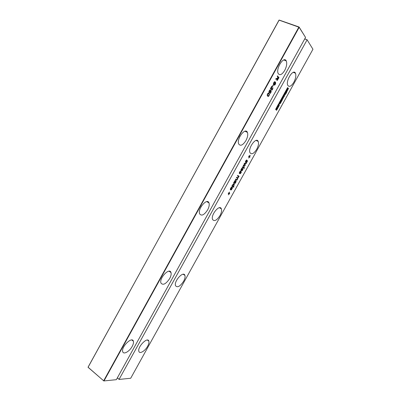 <?xml version="1.0" encoding="UTF-8"?>
<svg xmlns="http://www.w3.org/2000/svg" width="401" height="401" viewBox="0 0 401 401"><rect width="100%" height="100%" fill="white"/><g stroke="black" fill="none" stroke-linecap="round" stroke-linejoin="round"><path stroke-width="0.6" d="M304.76 38.872L307.026 39.684L312.95 49.243L130.711 378.248L119.132 379.426L130.711 378.248M304.705 38.967L307.026 39.684L312.95 49.243M307.081 39.874L119.117 379.301L307.081 39.874M286.875 90.992L285.873 93.408L285.261 93.117L285.632 91.984L286.304 90.842L286.875 90.992L286.625 90.887L286.565 91.664M284.214 96.486L283.572 95.739L284.048 94.882L285.076 94.4L284.615 93.864L284.921 93.313L285.557 94.06L285.091 94.907L284.048 95.393L284.52 95.934L284.214 96.486M282.55 99.493L281.472 101.438L282.103 99.864L281.126 100.922L281.758 99.478L280.81 100.736L281.903 98.761L282.55 99.493L282.058 99.814M283.151 98.405L282.51 98.892L283.502 97.258L283.201 96.932L282.459 98.836L282.224 98.546L283.332 96.31L283.878 96.922L282.946 98.32M276.976 108.22L276.665 107.909L276.424 108.27L276.068 109.062L276.61 108.576L275.928 109.799L275.677 109.513L276.369 107.884L276.79 107.293L277.352 107.879L275.983 109.854L277.201 108.315M278.53 105.929L278.134 106.636L276.926 106.912L278.404 104.235L278.53 105.929L278.169 106.009M279.422 103.247L280.64 101.047L281.276 101.794L280.114 103.784L279.838 103.227L279.422 103.247M248.64 156.465L248.911 155.979L249.372 156.325L249.978 155.227L250.184 155.382L249.577 156.48L250.039 156.826L249.768 157.312L249.307 156.966L248.7 158.064L249.101 156.811L248.64 156.465M256.745 149.227C253.893 153.663 251.648 154.836 250.003 152.741C247.698 148.27 256.324 136.435 258.209 141.443C258.891 143.433 258.404 146.029 256.745 149.227M293.878 82.19C291.337 86.24 289.316 87.308 287.808 85.393C285.306 81.057 293.337 68.275 295.452 73.208C296.284 75.493 295.758 78.491 293.878 82.19M287.201 89.909L287.903 87.919L288.53 88.691L288.229 89.238L288.003 88.967L287.372 90.115L287.592 90.385L287.286 90.932L286.655 90.17L286.961 89.618L287.201 89.909L286.89 89.739M286.555 92.491L286.815 92.024L286.555 92.491M286.439 92.696L286.319 93.313L286.439 92.696M278.805 103.513L278.971 105.548L276.515 110.43L279.281 105.428L279.131 103.368L287.637 87.558L278.805 103.513M232.52 187.868L231.407 189.874L230.57 189.899L231.843 187.598L230.871 188.31L230.354 189.758L230.655 188.169L231.432 187.227L232.184 187.152L232.52 187.868L232.279 187.738L232.144 188.37M235.026 183.437L233.542 182.951L235.051 180.495L235.492 180.4L235.608 180.976L234.806 182.901L235.547 182.345L236.054 180.911L236.059 181.823L235.332 183.147L234.48 183.357M234.304 184.891L233.322 186.375L233.968 186.756L233.698 187.242L231.793 186.119L233.532 183.818L234.304 184.265L233.958 185.112M241.066 172.896L240.069 173.783L240.836 172.791L240.901 172.089L239.648 173.508L239.237 173.202L239.592 172.024L240.715 171.052L239.582 172.941L241.006 171.563L241.372 172.104L240.846 172.776M238.43 176.63L237.452 175.889L237.723 175.402L239.111 176.295L237.683 178.395L237.407 179.503L236.906 180.129L236.41 180.149L235.432 179.543L235.698 179.057L236.831 179.688L237.252 179.267L237.427 178.42L236.44 177.713L236.71 177.227L237.938 177.828L238.42 176.535L238.66 176.661M247.181 161.849L246.194 162.726L246.956 161.738L247.026 161.022L245.778 162.43L245.377 162.109L245.743 160.916L246.851 159.959L245.723 161.854L247.136 160.49L247.492 161.057L246.956 161.738M244.435 163.272L246.334 163.252L246.059 163.753L244.595 163.698L245.332 165.062L245.046 165.578L243.673 165.433L244.324 166.881L244.049 167.377L243.242 165.428L243.507 164.951L244.881 165.097L244.159 163.768L244.435 163.272M241.898 170.345L242.62 169.167L241.262 170.585L240.896 170.445L240.926 169.753L241.803 168.295L242.329 168.129L241.201 170.019L242.62 168.646L242.986 169.192L242.309 170.545L241.683 170.866L241.898 170.345M242.515 166.741L243.883 167.683L243.613 168.169L242.244 167.227L242.515 166.741M244.349 168.004L244.084 168.49L244.129 167.889M220.004 215.573C216.826 220.395 214.35 221.708 212.575 219.507C210.49 215.006 219.738 203.848 221.367 208.841C221.918 210.555 221.462 212.801 220.004 215.573M229.437 194.029L228.941 193.753L228.339 194.846L228.72 193.633L228.219 193.357L228.49 192.871L228.991 193.147L229.593 192.054L229.212 193.272L229.708 193.548L229.437 194.029M147.643 346.218C145.122 351.005 139.593 354.304 138.876 351.356C137.227 347.01 147.718 336.369 148.851 341.151C149.187 342.409 148.781 344.098 147.643 346.218M183.638 281.231C180.134 286.434 177.432 287.928 175.533 285.712C173.673 281.256 183.543 270.495 184.921 275.402C185.352 276.875 184.921 278.815 183.638 281.231M117.333 377.902L119.132 379.426L117.373 377.822M286.956 91.393L286.7 91.283M285.873 93.408L285.617 93.303L285.898 92.882M284.52 95.934L284.023 96.265M283.813 95.303L284.264 95.829M285.091 94.907L283.833 95.268M285.557 94.06L285.066 94.385M285.046 94.415L284.835 94.801M284.86 93.428L285.306 93.954M281.843 98.872L282.294 99.388M282.805 98.36L282.56 98.806M283.382 96.28L283.502 97.187M282.354 97.914L282.595 98.019L282.269 98.616M276.279 109.318L276.033 109.759M276.855 107.252L276.971 108.155M276.104 109.112L275.808 108.907L276.058 108.992L275.733 109.593M278.104 106.13L277.031 106.721M278.134 106.636L277.883 106.526M278.189 104.626L278.274 105.819M279.838 103.227L279.452 103.283M280.114 103.784L279.823 103.704M280.179 103.212L279.858 103.679M281.286 101.769L280.78 102.125M280.58 101.152L281.036 101.664M250.039 156.826L249.547 157.147M249.372 156.325L248.886 156.024M287.592 90.385L287.101 90.711M287.372 90.115L287.116 90.009L287.342 90.28M288.53 88.691L288.038 89.012M287.833 88.045L288.279 88.586M278.966 105.443L278.885 103.368M279.281 105.428L279.031 105.323M232.039 187.092L232.279 187.738M230.675 189.317L230.264 189.422M230.445 188.595L230.435 189.187M232.064 187.723L231.056 189.543L231.933 188.871L232.154 187.848L231.608 187.468L230.881 187.803M231.638 189.292L230.58 189.884M235.302 182.726L234.791 183.312M235.923 181.087L235.793 181.768M235.342 180.365L235.282 181.157M233.858 183.818L234.064 184.761M233.968 186.756L233.467 187.102M233.322 186.375L233.728 186.63M233.673 186.109L233.081 186.244M240.62 173.107L240.139 173.618M241.372 172.104L241.046 172.29M241.091 171.543L241.131 171.979M239.337 172.59L239.452 172.871M240.169 171.678L239.788 171.693M240.495 171.573L239.928 171.548M240.405 171.082L240.254 171.448M239.648 173.508L239.297 173.407M240.46 172.615L239.407 173.377M240.811 172.039L240.219 172.49M236.7 177.247L237.447 177.713M235.693 179.072L236.445 179.538M237.106 179.488L236.294 180.079M238.099 177.688L237.442 178.27M239.111 176.295L238.615 176.635M237.713 175.422L238.871 176.169M246.745 162.049L246.259 162.57L246.485 162.701M247.492 161.057L247.166 161.222M247.206 160.475L247.247 160.931M245.718 161.633L245.472 161.513L245.592 161.788M246.309 160.58L245.923 160.611M246.635 160.485L246.069 160.455M246.55 159.984L246.389 160.365M245.778 162.43L245.442 162.33M246.585 161.548L245.537 162.305M246.931 160.971L246.344 161.423M244.324 166.881L243.918 167.057M243.838 165.768L244.084 166.756M243.673 165.433L243.432 165.307L243.597 165.648M243.963 165.478L243.432 165.307M245.046 165.578L243.723 165.352M245.332 165.062L244.805 165.453M244.78 164.024L245.091 164.936M244.595 163.698L244.354 163.573L244.54 163.899M244.941 163.738L244.354 163.573M246.059 163.753L244.7 163.613M246.024 163.252L245.813 163.628M242.234 170.194L241.753 170.706M242.986 169.192L242.66 169.372M242.705 168.626L242.745 169.067M241.191 169.803L240.951 169.678L241.071 169.954M241.788 168.751L241.407 168.771M242.114 168.651L241.547 168.626M242.024 168.154L241.873 168.525M241.262 170.585L240.921 170.49M242.074 169.698L241.021 170.46M242.425 169.122L241.833 169.573M242.5 166.771L243.638 167.558L243.387 168.014M229.708 193.548L229.202 193.899M229.212 193.272L229.467 193.417M228.991 193.147L228.49 192.871M170.019 271.863L170.225 271.492M208.32 202.53L208.525 202.159M285.392 92.441L285.667 92.766M279.878 102.821L279.958 103.087M234.274 182.595L234.585 182.771L235.237 180.896L234.41 182.044L234.515 182.721L234.129 182.44L234.369 182.57M234.129 182.074L234.129 182.44M235.056 180.936L234.65 180.971M233.593 184.305L232.71 184.49M232.309 185.352L232.585 185.949M286.279 91.383L285.532 92.16L285.763 92.806L286.555 91.734L286.023 91.278M277.733 106.205L278.179 106.12L278.124 105.493L277.552 106.125M280.65 101.984L280.114 103.182L280.81 102.16L280.444 101.894M233.738 184.365L232.745 184.916L232.78 186.054L233.327 186.044L233.793 185.508L233.738 184.365M103.834 380.95L88.05 367.196L279.151 20.05L298.945 26.957L305.552 37.433L116.35 379.677L103.834 380.95L116.35 379.677M299.131 27.083L305.552 37.433M299.191 27.278L104.019 380.905L103.613 380.739L88.055 367.291L279.021 20.115L299.191 27.278M169.698 278.53C165.949 284.038 163.037 285.552 160.961 283.071C158.986 278.199 169.533 267.191 170.986 272.515C171.438 274.063 171.006 276.068 169.698 278.53M207.618 209.908C204.229 215.006 201.568 216.319 199.628 213.853C197.397 208.911 207.242 197.477 208.986 202.911C209.568 204.736 209.111 207.071 207.618 209.908M276.845 78.882L275.647 79.213L275.943 78.681L277.236 78.255L277.933 77.172L277.241 76.33L277.497 75.864L279.006 77.694L277.181 80.446L276.745 79.744L277.076 78.721L275.753 79.027M275.292 84.41L274.745 85.097L274.249 85.137L275.367 83.624L275.141 82.541L274.124 84.571L273.562 84.536L273.392 84.055L273.778 82.606L274.535 81.739L275.317 81.984L275.703 83.167L275.292 84.41L275.056 84.315M272.855 87.528L272.575 89.328L271.948 90.105L271.452 90.095L271.602 87.057L270.51 89.042L270.329 88.842L271.813 86.155L271.698 89.618L272.404 89.122L272.855 87.528M272.389 86.426L273.226 84.907L273.402 85.112L272.565 86.626L272.389 86.426M268.715 96.175L267.993 96.41L267.206 95.473L267.527 93.919L268.179 93.132L269.056 93.433L269.427 94.796L268.715 96.175L267.803 96.315M269.657 92.776L269.091 92.726L268.896 91.999L269.292 90.726L269.913 89.959L270.454 89.924L269.472 90.922L269.251 92.12L269.698 92.325L270.705 90.385L271.246 91.739L270.219 93.593L270.86 91.914L270.595 91.192L269.657 92.776L269.116 92.751M245.953 140.545C242.926 145.217 240.515 146.38 238.72 144.034C236.234 139.117 245.367 126.922 247.407 132.38C248.144 134.52 247.658 137.242 245.953 140.545M284.705 70.421C282.028 74.671 279.873 75.729 278.229 73.594C275.512 68.827 283.953 55.544 286.264 60.927C287.176 63.398 286.655 66.566 284.705 70.421M132.185 346.409C129.523 351.487 123.478 354.92 122.716 351.677C120.987 346.945 132.22 336.053 133.398 341.221C133.739 342.539 133.332 344.269 132.185 346.409M298.945 26.957L103.633 380.865M201.723 205.703L200.69 207.472M276.434 79.042L276.174 78.932M277.362 78.145L277.056 78.711L276.58 78.771M277.547 79.724L276.865 80.345M279.006 77.694L278.555 77.924M277.427 75.989L278.74 77.588M274.911 84.506L274.279 85.082M274.84 81.674L275.397 83.343M274.369 83.924L273.587 84.561M272.71 87.729L272.66 88.4M271.437 89.508L271.698 89.618M271.342 88.982L271.397 89.443M271.667 86.426L271.602 87.137M272.159 89.478L271.447 90.09M268.695 95.749L268.454 96.065M268.535 93.097L269.161 93.964L269.151 94.756M269.883 92.175L269.397 92.661M271.246 91.739L270.85 91.874M270.565 90.581L270.986 91.629M268.926 91.719L269.332 92.25M270.149 90.365L269.487 90.405M270.174 89.844L269.938 90.275M240.129 135.994L239.487 137.312M276.805 79.433L276.991 79.829M274.59 82.1L274.023 82.215L274.299 82.31L273.698 83.538L273.813 84.06L274.645 83.513L274.926 82.746L274.655 82.125M273.427 83.513L273.778 84.045M268.309 93.578L267.657 93.694M267.231 94.606L268.048 95.839M278.104 77.378L277.121 79.884L278.575 77.949L277.868 77.283M274.344 82.02L274.61 82.13L274.299 82.31M268.795 93.899L268.164 93.608L267.477 94.857L267.833 95.644L268.449 95.929L269.161 94.691L268.795 93.899M283.878 96.922L283.627 96.816M283.718 96.476L283.467 96.37M277.352 107.879L277.101 107.769M277.186 107.443L276.936 107.333M280.369 103.428L280.119 103.318M284.865 59.819L284.61 60.285M245.487 131.132L245.342 131.398M285.642 92.551L285.392 92.446M285.763 92.806L285.512 92.701M280.114 103.182L279.863 103.072M277.181 80.446L276.916 80.335M277.567 80.17L277.307 80.06M274.745 85.097L274.484 84.987M275.703 83.167L275.437 83.057M275.317 81.984L275.056 81.874M274.124 84.571L273.858 84.461M272.966 88.29L272.705 88.18M271.602 89.097L271.342 88.987M271.908 86.942L271.647 86.832M271.948 90.105L271.688 89.994M268.344 96.43L268.084 96.32M269.427 94.796L269.171 94.686M269.422 94.075L269.161 93.964M269.056 93.433L268.79 93.323M269.337 92.25L269.076 92.14M269.853 90.425L269.592 90.31M277.472 78.521L277.206 78.416M277.061 79.609L276.795 79.498M277.121 79.884L276.86 79.774M273.698 83.538L273.447 83.433M273.813 84.06L273.552 83.954M268.164 93.608L267.898 93.498M267.477 94.857L267.216 94.741M267.833 95.644L267.572 95.533M286.68 90.977L286.936 91.082M283.597 96.551L283.848 96.661M282.354 97.984L282.605 98.095M277.076 107.523L277.327 107.633M275.818 108.952L276.068 109.062M256.094 140.425L258.209 141.443M293.296 72.35L295.452 73.208M219.417 207.723L221.367 208.841M147.433 340.053L148.851 341.151M183.217 274.259L184.921 275.402M285.407 92.556L285.657 92.661M279.838 103.032L280.088 103.142M169.052 271.206L170.986 272.515M206.746 201.628L208.986 202.911M275.286 82.225L275.552 82.335M269.071 93.734L269.332 93.844M268.991 92.009L269.251 92.12M244.966 131.217L247.407 132.38M283.778 59.96L286.264 60.927M131.814 339.978L133.398 341.221M276.83 79.734L277.096 79.839M273.487 83.849L273.748 83.959M267.297 95.142L267.557 95.253"/></g></svg>
